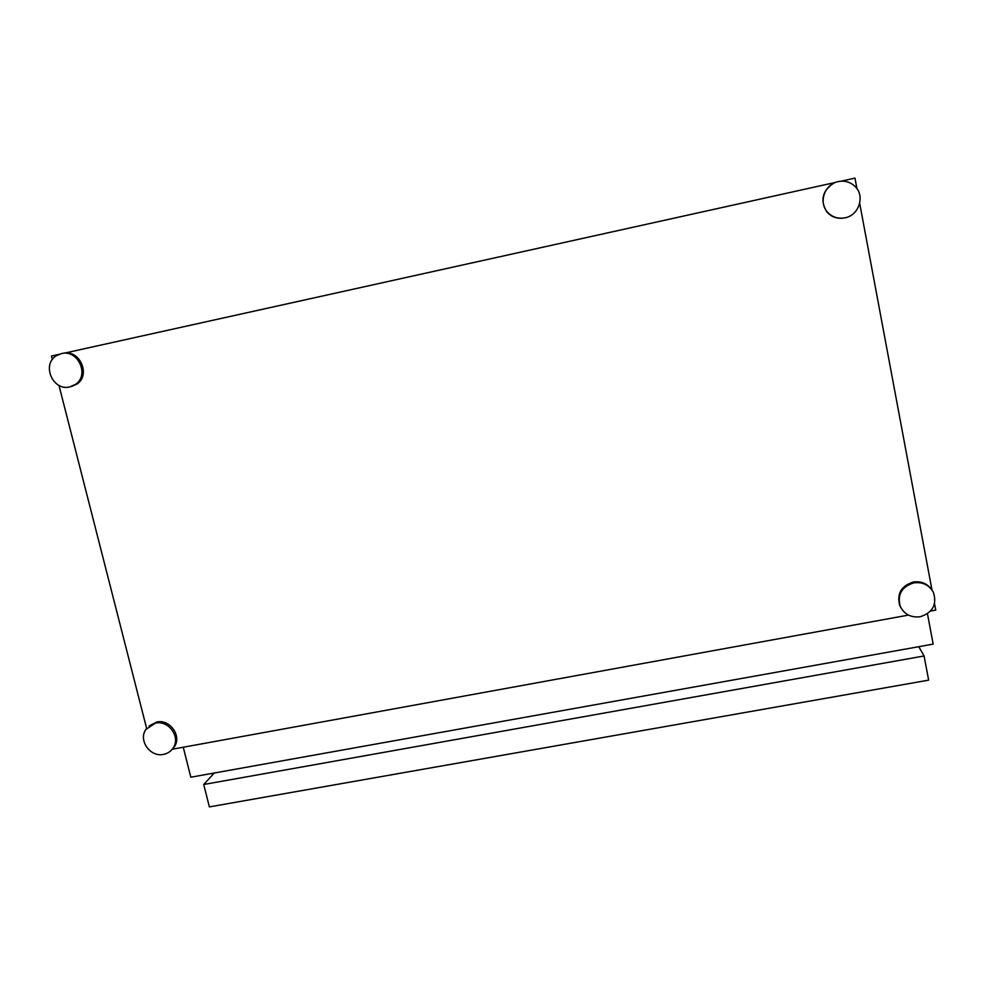 <?xml version="1.0" encoding="UTF-8"?>
<svg xmlns="http://www.w3.org/2000/svg" width="985" height="985" viewBox="0 0 985 985"><rect width="100%" height="100%" fill="white"/><g stroke="black" fill="none" stroke-linecap="round" stroke-linejoin="round"><path stroke-width="1.48" d="M149.117 725.933L156.726 722.017C169.703 718.976 181.843 735.647 174.579 746.47L171.587 750.004M155.482 723.101C168.484 720.06 180.661 736.768 173.385 747.615C171.082 751.272 167.782 753.537 163.461 754.399C150.237 757.453 138.085 740.215 145.891 729.429L155.482 723.101M931.699 589.596C927.193 583.489 921.049 580.965 913.255 582.037C901.164 585.927 896.658 593.758 899.748 605.492L901.004 607.93M920.187 616.758C932.733 612.658 937.154 604.544 933.435 592.441C929.212 584.967 922.662 581.766 913.809 582.849C901.681 586.752 897.163 594.595 900.253 606.366C904.292 614.344 910.94 617.804 920.187 616.758M844.859 217.845L844.65 217.894C837.422 219.187 831.438 217.131 826.723 211.726C819.963 200.25 822.315 190.733 833.778 183.173M845.032 217.808C837.792 219.101 831.796 217.045 827.055 211.627C818.424 201.74 824.95 184.035 838.21 181.597C844.564 180.378 850.08 181.893 854.758 186.153C865.347 195.547 859.216 215.333 845.032 217.808M61.366 353.615L56.354 355.72C41.259 364.561 52.968 391.488 69.849 386.896L75.525 384.347C89.832 375.063 77.901 349.059 61.366 353.615M183.259 747.233L190.831 777.214L933.164 644.116L927.464 613.766M146.63 728.395L58.965 385.369M52.353 359.537L51.454 356.016L59.026 354.341M930.566 611.057L935.75 610.121L934.556 603.707M931.982 589.978L859.696 203.39M856.95 188.726L854.968 178.1L841.005 181.203M172.24 749.24L908.453 615.096M835.489 182.422L64.678 353.086M71.326 386.576L76.99 384.039C91.199 374.817 79.465 348.973 63.003 353.344M214.262 773.003L203.723 784.491L924.09 655.973L918.771 646.689M203.723 784.491L209.374 806.9L928.646 680.142L924.09 655.973M174.579 746.47L173.385 747.615M76.99 384.039L75.525 384.347M899.748 605.492L900.253 606.366"/></g></svg>
